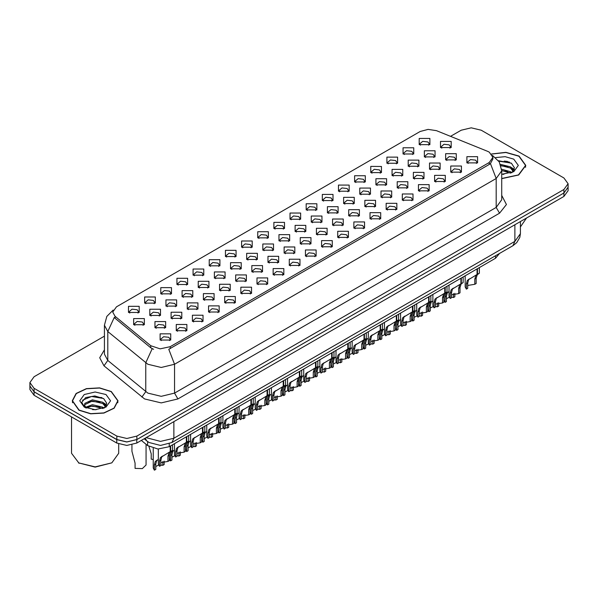 <?xml version="1.0" encoding="UTF-8"?>
<svg xmlns="http://www.w3.org/2000/svg" width="598" height="598" viewBox="0 0 598 598"><rect width="100%" height="100%" fill="white"/><g stroke="black" fill="none" stroke-linecap="round" stroke-linejoin="round"><path stroke-width="0.9" d="M192.377 321.358L192.377 315.198L203.051 315.198L203.051 321.358L192.377 321.358M201.81 321.941L202.43 320.588L201.048 318.659L195.905 318.069L192.997 320.588L193.61 321.941M176.223 330.687L176.223 324.52L186.905 324.52L186.905 330.687L176.223 330.687M185.664 331.262L186.284 329.917L184.902 327.988L179.759 327.398L176.844 329.917L177.464 331.262M208.523 312.036L208.523 305.87L219.204 305.87L219.204 312.036L208.523 312.036M217.964 312.612L218.584 311.266L217.201 309.338L212.058 308.747L209.143 311.266L209.763 312.612M224.676 302.715L224.676 296.548L235.35 296.548L235.35 302.715L224.676 302.715M234.11 303.291L234.73 301.938L233.347 300.017L228.204 299.426L225.297 301.938L225.909 303.291M240.822 293.386L240.822 287.219L251.504 287.219L251.504 293.386L240.822 293.386M250.263 293.962L250.883 292.616L249.501 290.688L244.358 290.097L241.443 292.616L242.063 293.962M256.976 284.065L256.976 277.898L267.65 277.898L267.65 284.065L256.976 284.065M266.416 284.641L267.029 283.295L265.647 281.366L260.504 280.776L257.596 283.295L258.209 284.641M273.122 274.736L273.122 268.577L283.803 268.577L283.803 274.736L273.122 274.736M282.562 275.319L283.183 273.966L281.8 272.045L276.657 271.455L273.742 273.966L274.362 275.319M289.275 265.415L289.275 259.248L299.949 259.248L299.949 265.415L289.275 265.415M298.716 265.99L299.329 264.645L297.946 262.716L292.803 262.126L289.895 264.645L290.508 265.99M305.421 256.094L305.421 249.927L316.103 249.927L316.103 256.094L305.421 256.094M314.862 256.669L315.482 255.324L314.1 253.395L308.957 252.805L306.041 255.324L306.662 256.669M321.575 246.765L321.575 240.605L332.249 240.605L332.249 246.765L321.575 246.765M331.015 247.348L331.628 245.995L330.246 244.074L325.103 243.483L322.195 245.995L322.808 247.348M337.721 237.443L337.721 231.276L348.402 231.276L348.402 237.443L337.721 237.443M347.161 238.019L347.782 236.673L346.399 234.745L341.256 234.154L338.341 236.673L338.961 238.019M353.874 228.122L353.874 221.955L364.548 221.955L364.548 228.122L353.874 228.122M363.315 228.698L363.928 227.352L362.545 225.424L357.402 224.833L354.494 227.352L355.115 228.698M370.02 218.793L370.02 212.634L380.702 212.634L380.702 218.793L370.02 218.793M379.461 219.376L380.081 218.023L378.698 216.095L373.556 215.504L370.64 218.023L371.261 219.376M386.173 209.472L386.173 203.305L396.848 203.305L396.848 209.472L386.173 209.472M395.614 210.048L396.227 208.702L394.844 206.773L389.702 206.183L386.794 208.702L387.414 210.048M402.319 200.151L402.319 193.984L413.001 193.984L413.001 200.151L402.319 200.151M411.76 200.726L412.381 199.373L410.998 197.452L405.855 196.862L402.94 199.373L403.56 200.726M418.473 190.822L418.473 184.662L429.147 184.662L429.147 190.822L418.473 190.822M427.914 191.405L428.527 190.052L427.144 188.123L422.001 187.533L419.093 190.052L419.714 191.405M434.619 181.5L434.619 175.334L445.301 175.334L445.301 181.5L434.619 181.5M444.06 182.076L444.68 180.731L443.297 178.802L438.155 178.211L435.239 180.731L435.86 182.076M450.772 172.179L450.772 166.012L461.447 166.012L461.447 172.172L450.772 172.179M460.213 172.755L460.826 171.402L459.443 169.481L454.308 168.89L451.393 171.402L452.013 172.755M466.918 162.85L466.918 156.683L477.6 156.683L477.6 162.85L466.918 162.85M476.359 163.426L476.98 162.08L475.597 160.152L470.454 159.561L467.539 162.08L468.159 163.426M160.077 340.008L160.077 333.841L170.751 333.841L170.751 340.008L160.077 340.008M169.511 340.583L170.131 339.238L168.748 337.309L163.605 336.719L160.698 339.238L161.311 340.583M273.854 228.541L273.854 222.381L284.536 222.381L284.536 228.541L273.854 228.541M283.295 229.124L283.915 227.771L282.533 225.85L277.39 225.259L274.475 227.771L275.095 229.124M257.708 237.869L257.708 231.703L268.382 231.703L268.382 237.869L257.708 237.869M267.149 238.445L267.762 237.1L266.387 235.171L261.244 234.58L258.329 237.1L258.949 238.445M241.555 247.191L241.555 241.024L252.236 241.024L252.236 247.191L241.555 247.191M250.996 247.766L251.616 246.421L250.233 244.492L245.09 243.902L242.175 246.421L242.795 247.766M193.109 275.162L193.109 268.995L203.783 268.995L203.783 275.162L193.109 275.162M202.55 275.738L203.163 274.392L201.788 272.464L196.645 271.873L193.73 274.392L194.35 275.738M176.956 284.491L176.956 278.324L187.637 278.324L187.637 284.491L176.956 284.491M186.397 285.067L187.017 283.714L185.634 281.793L180.491 281.202L177.576 283.714L178.197 285.067M160.81 293.812L160.81 287.645L171.484 287.645L171.484 293.812L160.81 293.812M170.251 294.388L170.864 293.042L169.488 291.114L164.345 290.523L161.43 293.042L162.051 294.388M144.656 303.134L144.656 296.974L155.338 296.974L155.338 303.134L144.656 303.134M154.097 303.717L154.718 302.364L153.335 300.435L148.192 299.845L145.277 302.364L145.897 303.717M225.409 256.512L225.409 250.353L236.083 250.353L236.083 256.512L225.409 256.512M234.85 257.095L235.463 255.742L234.087 253.821L228.944 253.231L226.029 255.742L226.649 257.095M209.255 265.841L209.255 259.674L219.937 259.674L219.937 265.841L209.255 265.841M218.696 266.416L219.316 265.071L217.934 263.142L212.791 262.552L209.876 265.071L210.496 266.416M290.008 219.219L290.008 213.052L300.682 213.052L300.682 219.219L290.008 219.219M299.449 219.795L300.061 218.449L298.686 216.521L293.543 215.93L290.628 218.449L291.248 219.795M306.154 209.898L306.161 203.731L316.835 203.731L316.835 209.898L306.154 209.898M315.595 210.474L316.215 209.128L314.832 207.2L309.689 206.609L306.774 209.128L307.394 210.474M322.307 200.569L322.307 194.41L332.981 194.41L332.981 200.569L322.307 200.569M331.748 201.152L332.368 199.799L330.986 197.871L325.843 197.28L322.927 199.799L323.548 201.152M338.461 191.248L338.461 185.081L349.135 185.081L349.135 191.248L338.461 191.248M347.894 191.823L348.514 190.478L347.132 188.549L341.989 187.959L339.073 190.478L339.694 191.823M354.607 181.927L354.607 175.76L365.281 175.76L365.281 181.927L354.607 181.927M364.047 182.502L364.668 181.149L363.285 179.228L358.142 178.638L355.227 181.149L355.847 182.502M370.76 172.598L370.76 166.431L381.434 166.438L381.434 172.598L370.76 172.598M380.193 173.181L380.814 171.828L379.431 169.899L374.288 169.309L371.373 171.828L371.993 173.181M386.906 163.276L386.906 157.11L397.58 157.11L397.58 163.276L386.906 163.276M396.347 163.852L396.967 162.507L395.584 160.578L390.442 159.987L387.526 162.507L388.147 163.852M403.059 153.948L403.059 147.788L413.734 147.788L413.734 153.948L403.059 153.948M412.493 154.531L413.113 153.178L411.73 151.257L406.588 150.666L403.672 153.178L404.293 154.531M419.205 144.626L419.205 138.459L429.887 138.459L429.887 144.626L419.205 144.626M428.646 145.202L429.267 143.856L427.884 141.928L422.741 141.337L419.826 143.856L420.446 145.202M128.51 312.462L128.51 306.296L139.185 306.296L139.185 312.462L128.51 312.462M137.951 313.038L138.564 311.693L137.181 309.764L132.046 309.173L129.131 311.693L129.751 313.038M278.997 240.837L278.997 234.67L289.671 234.67L289.671 240.837L278.997 240.837M288.438 241.413L289.051 240.067L287.675 238.139L282.533 237.548L279.617 240.067L280.238 241.413M262.843 250.158L262.843 243.991L273.525 243.991L273.525 250.158L262.843 250.158M272.284 250.734L272.905 249.388L271.522 247.46L266.379 246.869L263.464 249.388L264.084 250.734M246.697 259.48L246.697 253.32L257.372 253.32L257.372 259.48L246.697 259.48M256.138 260.063L256.751 258.71L255.368 256.789L250.233 256.198L247.318 258.71L247.938 260.063M198.244 287.451L198.244 281.292L208.926 281.292L208.926 287.451L198.244 287.451M207.685 288.034L208.306 286.681L206.923 284.76L201.78 284.17L198.865 286.681L199.485 288.034M230.544 268.808L230.544 262.642L241.226 262.642L241.226 268.808L230.544 268.808M239.985 269.384L240.605 268.039L239.222 266.11L234.08 265.519L231.164 268.039L231.785 269.384M214.398 278.13L214.398 271.963L225.072 271.963L225.072 278.13L214.398 278.13M223.839 278.705L224.452 277.36L223.069 275.431L217.934 274.841L215.018 277.36L215.639 278.705M149.799 315.423L149.799 309.263L160.473 309.263L160.473 315.423L149.799 315.423M159.24 316.006L159.853 314.653L158.47 312.732L153.327 312.141L150.419 314.653L151.04 316.006M165.945 306.101L165.945 299.934L176.627 299.934L176.627 306.101L165.945 306.101M175.386 306.677L176.006 305.331L174.623 303.403L169.481 302.812L166.565 305.331L167.186 306.677M182.098 296.78L182.098 290.613L192.773 290.613L192.773 296.78L182.098 296.78M191.539 297.356L192.152 296.01L190.769 294.081L185.627 293.491L182.719 296.01L183.339 297.356M295.143 231.508L295.143 225.349L305.825 225.349L305.825 231.508L295.143 231.508M304.584 232.091L305.204 230.738L303.821 228.81L298.679 228.219L295.763 230.738L296.384 232.091M311.296 222.187L311.296 216.02L321.971 216.02L321.971 222.187L311.296 222.187M320.737 222.762L321.35 221.417L319.975 219.488L314.832 218.898L311.917 221.417L312.537 222.762M327.442 212.866L327.442 206.699L338.124 206.699L338.124 212.866L327.442 212.866M336.883 213.441L337.504 212.088L336.121 210.167L330.978 209.577L328.063 212.088L328.683 213.441M343.596 203.537L343.596 197.37L354.27 197.37L354.27 203.537L343.596 203.537M353.037 204.112L353.65 202.767L352.274 200.838L347.132 200.248L344.216 202.767L344.837 204.112M359.742 194.215L359.742 188.049L370.424 188.049L370.424 194.215L359.742 194.215M369.183 194.791L369.803 193.446L368.42 191.517L363.278 190.926L360.362 193.446L360.983 194.791M375.895 184.887L375.895 178.727L386.57 178.727L386.57 184.887L375.895 184.887M385.336 185.47L385.949 184.117L384.574 182.196L379.431 181.605L376.516 184.117L377.136 185.47M392.041 175.565L392.041 169.398L402.723 169.398L402.723 175.565L392.041 175.565M401.482 176.141L402.103 174.795L400.72 172.867L395.577 172.276L392.662 174.795L393.282 176.141M408.195 166.244L408.195 160.077L418.869 160.077L418.869 166.244L408.195 166.244M417.636 166.82L418.249 165.474L416.873 163.546L411.73 162.955L408.815 165.474L409.436 166.82M424.348 156.915L424.348 150.756L435.023 150.756L435.023 156.915L424.348 156.915M433.782 157.498L434.402 156.145L433.019 154.224L427.876 153.634L424.961 156.145L425.582 157.498M440.494 147.594L440.494 141.427L451.169 141.427L451.169 147.594L440.494 147.594M449.935 148.169L450.556 146.824L449.173 144.895L444.03 144.305L441.115 146.824L441.735 148.169M133.646 324.751L133.646 318.584L144.327 318.584L144.327 324.751L133.646 324.751M143.086 325.327L143.707 323.981L142.324 322.053L137.181 321.462L134.266 323.981L134.886 325.327M171.088 318.39L171.088 312.231L181.762 312.231L181.762 318.39L171.088 318.39M180.529 318.973L181.142 317.62L179.759 315.699L174.616 315.109L171.708 317.62L172.321 318.973M187.234 309.069L187.234 302.902L197.916 302.902L197.916 309.069L187.234 309.069M196.675 309.644L197.295 308.299L195.912 306.37L190.769 305.78L187.854 308.299L188.475 309.644M203.387 299.748L203.387 293.581L214.062 293.581L214.062 299.748L203.387 299.748M212.828 300.323L213.441 298.978L212.058 297.049L206.915 296.459L204.008 298.978L204.621 300.323M219.533 290.419L219.533 284.259L230.215 284.259L230.215 290.419L219.533 290.419M228.974 291.002L229.595 289.649L228.212 287.72L223.069 287.13L220.154 289.649L220.774 291.002M235.687 281.097L235.687 274.931L246.361 274.931L246.361 281.097L235.687 281.097M245.128 281.673L245.741 280.327L244.358 278.399L239.215 277.808L236.307 280.327L236.928 281.673M251.833 271.776L251.833 265.609L262.515 265.609L262.515 271.776L251.833 271.776M261.274 272.352L261.894 270.999L260.511 269.078L255.368 268.487L252.453 270.999L253.074 272.352M267.986 262.447L267.986 256.288L278.661 256.288L278.661 262.447L267.986 262.447M277.427 263.03L278.04 261.677L276.657 259.749L271.514 259.158L268.607 261.677L269.227 263.03M284.132 253.126L284.132 246.959L294.814 246.959L294.814 253.126L284.132 253.126M293.573 253.702L294.194 252.356L292.811 250.427L287.668 249.837L284.753 252.356L285.373 253.702M300.286 243.797L300.286 237.638L310.96 237.638L310.96 243.797L300.286 243.797M309.727 244.38L310.34 243.027L308.957 241.106L303.814 240.516L300.906 243.027L301.527 244.38M316.432 234.476L316.432 228.309L327.113 228.309L327.113 234.476L316.432 234.476M325.873 235.051L326.493 233.706L325.11 231.777L319.967 231.187L317.052 233.706L317.673 235.051M332.585 225.154L332.585 218.988L343.259 218.988L343.259 225.154L332.585 225.154M342.026 225.73L342.639 224.385L341.256 222.456L336.121 221.865L333.206 224.385L333.826 225.73M348.731 215.826L348.731 209.666L359.413 209.666L359.413 215.826L348.731 215.826M358.172 216.409L358.793 215.056L357.41 213.135L352.267 212.544L349.352 215.056L349.972 216.409M364.885 206.504L364.885 200.337L375.559 200.337L375.559 206.504L364.885 206.504M374.326 207.08L374.939 205.734L373.563 203.806L368.42 203.215L365.505 205.734L366.126 207.08M381.031 197.183L381.031 191.016L391.712 191.016L391.712 197.183L381.031 197.183M390.472 197.759L391.092 196.413L389.709 194.485L384.566 193.894L381.651 196.413L382.272 197.759M397.184 187.854L397.184 181.695L407.858 181.695L407.858 187.854L397.184 187.854M406.625 188.437L407.238 187.084L405.863 185.163L400.72 184.573L397.805 187.084L398.425 188.437M413.33 178.533L413.33 172.366L424.012 172.366L424.012 178.533L413.33 178.533M422.771 179.108L423.391 177.763L422.009 175.834L416.866 175.244L413.951 177.763L414.571 179.108M429.484 169.212L429.484 163.045L440.158 163.045L440.158 169.212L429.484 169.212M438.925 169.787L439.537 168.442L438.162 166.513L433.019 165.923L430.104 168.442L430.724 169.787M445.63 159.883L445.63 153.723L456.311 153.723L456.311 159.883L445.63 159.883M455.071 160.466L455.691 159.113L454.308 157.184L449.165 156.594L446.25 159.113L446.87 160.466M154.934 327.719L154.934 321.552L165.616 321.552L165.616 327.719L154.934 327.719M164.375 328.295L164.996 326.949L163.613 325.02L158.47 324.43L155.555 326.949L156.175 328.295M487.512 151.316L489.209 152.139L492.939 157.341L489.209 162.544L170.221 346.713L160.1 348.836L150.771 345.726L115.04 316.267L112.738 312.051L116.468 306.849L420.17 131.515L428.063 129.385L436.48 130.685L487.512 151.316M499.614 253.358L495.548 258.291L169.227 446.691L157.977 449.053L147.616 445.6L141.352 440.434M501.744 178.63L518.668 175.005L525.777 165.437L519.071 156.093L505.923 152.333L491.519 153.963M111.325 391.503L99.604 387.885L86.381 388.64L76.11 393.506L72.253 400.847L78.958 410.191L90.679 413.809L103.903 413.054L114.173 408.187L118.03 400.847L111.325 391.503M492.939 157.341L492.939 158.904L490.45 163.568L489.209 164.465L168.786 349.277L174.556 364.242L161.206 367.434L147.863 364.242L107.819 331.516L104.403 325.267L104.403 354.158L107.819 360.415L147.863 393.14L161.206 396.332L174.556 393.14L496.22 207.431L501.744 199.725L501.744 170.826L496.22 178.533L490.45 163.568M104.403 336.166L34.079 376.762L29.93 382.541L29.93 386.009L34.079 391.795L116.834 439.567L126.843 441.959L136.852 439.567L563.951 192.982L568.1 187.204L568.1 183.736L563.951 177.957L481.203 130.177L471.194 127.785L461.185 130.177L450.488 136.351M153.634 349.277L150.771 347.827L114.188 317.501L107.819 331.516L107.819 360.415L103.955 365.827L99.694 357.791L104.403 349.837M29.93 382.541L34.079 388.326L116.834 436.099L126.843 438.491L136.852 436.099L563.951 189.514L568.1 183.736M101.937 397.67L100.696 397.416M509.474 162.155L508.061 161.886M29.93 385.471L29.9 389.5L34.049 395.278L116.797 443.051L126.806 445.45L136.815 443.051L563.921 196.465L568.07 190.687L568.07 187.765M29.9 386.031L34.049 391.81L116.797 439.59L126.806 441.982L136.815 439.59L563.921 193.005L563.951 189.514M153.2 448.313L153.2 467.965L154.366 470.215L154.366 464.93L155.271 461.499L158.335 459.443M164.173 461.163L164.173 464.556L162.798 465.349L162.798 461.484M157.678 459.825L156.31 460.617L157.678 459.825L156.601 460.729L155.742 464.138L155.742 469.423L154.366 470.215M162.798 465.349L160.877 464.99M158.575 465.132L155.742 466.507M131.911 444.897L131.911 451.273L135.088 463.121L135.088 468.406L142.339 468.593L146.062 464.997L146.062 444.321M158.335 449.068L158.335 464.07L159.502 466.32L159.502 461.036L160.406 457.612L170.198 451.677L170.198 446.13M170.632 451.423L172.493 450.346L170.423 451.834L169.309 455.377L169.309 460.662L167.941 461.454L167.941 456.169L169.084 452.604L170.602 451.438L169.241 452.223L170.632 451.423L170.632 445.876M162.82 455.938L161.445 456.723L162.82 455.938L161.744 456.842L160.877 460.243L160.877 465.528L159.502 466.32M167.941 461.454L160.877 462.613M169.907 451.841L171.275 451.049M169.346 454.682L169.346 458.644L170.52 460.894L170.52 455.609L171.417 452.178L174.489 450.122M180.319 451.841L180.319 455.228L178.952 456.02L178.952 452.163M173.831 450.503L172.456 451.288L173.831 450.503L172.755 451.408L171.888 454.816L171.888 460.101L170.52 460.894M178.952 456.02L177.03 455.661M174.728 455.811L171.888 457.186M185.5 445.361L185.5 449.315L186.666 451.565L186.666 446.28L187.57 442.856L190.635 440.801M196.473 442.513L196.473 445.906L195.098 446.699L195.098 442.834M189.977 441.175L188.609 441.967L189.977 441.175L188.901 442.079L188.041 445.488L188.041 450.772L186.666 451.565M195.098 446.699L193.176 446.34M190.874 446.482L188.041 447.857M201.646 436.039L201.646 439.993L202.819 442.243L202.819 436.959L203.716 433.528L206.788 431.472M212.619 433.191L212.619 436.577L211.251 437.377L211.251 433.513M206.131 431.853L204.763 432.646L206.131 431.853L205.054 432.758L204.187 436.166L204.187 441.451L202.819 442.243M211.251 437.377L209.33 437.018M207.028 437.16L204.187 438.536M217.799 426.71L217.799 430.665L218.965 432.915L218.965 427.637L219.87 424.206L222.934 422.151M228.772 423.87L228.772 427.256L227.397 428.048L227.397 424.191M222.277 422.532L220.909 423.317L222.277 422.532L221.208 423.436L220.341 426.837L220.341 432.122L218.965 432.915M227.397 428.048L225.476 427.69M223.174 427.839L220.341 429.215M149.007 446.571L151.242 453.8L151.242 459.085L153.2 459.6M174.489 443.656L174.489 454.749L175.655 456.999L175.655 451.714L176.56 448.283L186.344 442.348L186.344 436.809M186.785 442.101L188.639 441.025L186.569 442.505L185.462 446.056L185.462 451.341L184.087 452.133L184.087 446.848L185.231 443.275L186.755 442.116L185.387 442.901L186.785 442.101L186.785 436.555M178.966 446.609L177.599 447.401L178.966 446.609L177.89 447.513L177.03 450.922L177.03 456.207L175.655 456.999M184.087 452.133L177.03 453.291M186.06 442.513L187.428 441.728M190.635 434.327L190.635 445.428L191.801 447.678L191.801 442.393L192.706 438.962L202.498 433.027L202.498 427.48M202.931 432.773L204.793 431.704L202.722 433.184L201.608 436.727L201.608 442.012L200.24 442.804L200.24 437.519L201.384 433.954L202.901 432.788L201.541 433.58L202.931 432.773L202.931 427.234M195.12 437.288L193.745 438.08L195.12 437.288L194.044 438.192L193.176 441.601L193.176 446.885L191.801 447.678M200.24 442.804L193.176 443.97M202.206 433.191L203.574 432.399M206.788 425.006L206.788 436.099L207.954 438.349L207.954 433.064L208.859 429.641L218.644 423.705L218.644 418.159M219.085 423.451L220.939 422.375L218.868 423.855L217.762 427.406L217.762 432.69L216.386 433.483L216.386 428.198L217.53 424.632L219.055 423.466L217.687 424.251L219.085 423.451L219.085 417.905M211.266 427.959L209.898 428.751L211.266 427.959L210.19 428.863L209.33 432.272L209.33 437.557L207.954 438.349M216.386 433.483L209.33 434.641M218.36 423.87L219.728 423.078M222.934 415.685L222.934 426.778L224.101 429.028L224.101 423.743L225.005 420.312L234.797 414.377L234.797 408.838M235.231 414.122L237.092 413.054L235.021 414.534L233.908 418.084L233.908 423.362L232.54 424.161L232.54 418.877L233.683 415.304L235.201 414.145L233.84 414.93L235.231 414.122L235.231 408.584M227.419 418.637L226.044 419.43L227.419 418.637L226.343 419.542L225.476 422.95L225.476 428.235L224.101 429.028M232.54 424.161L225.476 425.32M234.506 414.541L235.874 413.756M239.088 406.356L239.088 417.456L240.254 419.706L240.254 414.421L241.158 410.99L250.943 405.055L250.943 399.509M251.384 404.801L253.238 403.725L251.167 405.212L250.061 408.755L250.061 414.04L248.686 414.833L248.686 409.548L249.829 405.982L251.354 404.816L249.986 405.608L251.384 404.801L251.384 399.262M243.565 409.316L242.197 410.101L243.565 409.316L242.489 410.221L241.629 413.622L241.629 418.906L240.254 419.706M248.686 414.833L241.629 415.999M250.659 405.22L252.027 404.427M255.234 397.035L255.234 408.128L256.407 410.378L256.407 405.093L257.304 401.669L267.097 395.726L267.097 390.188M267.53 395.48L269.392 394.403L267.321 395.883L266.207 399.434L266.207 404.719L264.839 405.511L264.839 400.226L265.983 396.653L267.5 395.495L266.14 396.28L267.53 395.48L267.53 389.933M259.719 399.987L258.343 400.78L259.719 399.987L258.642 400.892L257.775 404.3L257.775 409.585L256.407 410.378M264.839 405.511L257.775 406.67M266.805 395.898L268.173 395.106M271.387 387.713L271.387 398.806L272.553 401.056L272.553 395.771L273.458 392.34L283.243 386.405L283.243 380.866M283.684 386.151L285.538 385.082L283.467 386.562L282.361 390.105L282.361 395.39L280.985 396.182L280.985 390.898L282.136 387.332L283.654 386.173L282.286 386.958L283.684 386.151L283.684 380.612M275.865 390.666L274.497 391.458L275.865 390.666L274.788 391.57L273.929 394.979L273.929 400.264L272.553 401.056M280.985 396.182L273.929 397.349M282.959 386.57L284.327 385.785M287.533 378.385L287.533 389.477L288.707 391.727L288.707 386.443L289.604 383.019L299.396 377.084L299.396 371.537M299.83 376.83L301.691 375.753L299.62 377.241L298.507 380.784L298.507 386.069L297.139 386.861L297.139 381.576L298.282 378.011L299.8 376.845L298.439 377.63L299.83 376.83L299.83 371.283M292.018 381.345L290.643 382.129L292.018 381.345L290.942 382.249L290.075 385.65L290.075 390.935L288.707 391.727M297.139 386.861L290.075 388.02M299.105 377.248L300.473 376.456M303.687 369.063L303.687 380.156L304.853 382.406L304.853 377.121L305.757 373.69L315.542 367.755L315.542 362.216M315.953 367.523L317.837 366.432L315.766 367.912L314.66 371.463L314.66 376.747L313.285 377.54L313.285 372.255L314.436 368.682L315.953 367.523L315.983 361.962M308.164 372.016L306.796 372.808L308.164 372.016L307.088 372.92L306.228 376.329L306.228 381.614L304.853 382.406M313.285 377.54L306.228 378.698M315.258 367.927L316.626 367.135M319.833 359.742L319.833 370.835L321.006 373.085L321.006 367.8L321.903 364.369L331.696 358.434L331.696 352.887M332.129 358.18L333.99 357.111L331.92 358.591L330.806 362.134L330.806 367.419L329.438 368.211L329.438 362.926L330.582 359.361L332.099 358.195L330.739 358.987L332.129 358.18L332.129 352.641M324.318 362.694L322.95 363.487L324.318 362.694L323.241 363.599L322.374 367.008L322.374 372.292L321.006 373.085M329.438 368.211L322.374 369.377M331.404 358.598L332.772 357.813M335.986 350.413L335.986 361.506L337.152 363.756L337.152 358.471L338.057 355.048L347.842 349.112L347.842 343.566M348.283 348.858L350.136 347.782L348.066 349.269L346.96 352.813L346.96 358.097L345.584 358.89L345.584 353.605L346.735 350.039L348.253 348.873L346.892 349.658L348.283 348.858L348.283 343.312M340.464 353.373L339.096 354.158L340.464 353.373L339.395 354.278L338.528 357.679L338.528 362.964L337.152 363.756M345.584 358.89L338.528 360.048M347.558 349.277L348.926 348.485M352.132 341.092L352.132 352.185L353.306 354.435L353.306 349.15L354.203 345.719L363.995 339.784L363.995 334.245M364.429 339.537L366.29 338.461L364.219 339.941L363.106 343.491L363.106 348.776L361.738 349.568L361.738 344.284L362.881 340.711L364.399 339.552L363.038 340.337L364.429 339.537L364.429 333.99M356.617 344.044L355.249 344.837L356.617 344.044L355.541 344.949L354.674 348.357L354.674 353.642L353.306 354.435M361.738 349.568L354.674 350.727M363.704 339.956L365.072 339.163M368.286 331.763L368.286 342.863L369.452 345.113L369.452 339.828L370.356 336.397L380.141 330.462L380.141 324.916M380.582 330.208L382.436 329.139L380.365 330.619L379.259 334.162L379.259 339.447L377.884 340.24L377.884 334.955L379.035 331.389L380.552 330.223L379.192 331.015L380.582 330.208L380.582 324.669M372.763 334.723L371.395 335.515L372.763 334.723L371.694 335.627L370.827 339.036L370.827 344.321L369.452 345.113M377.884 340.24L370.827 341.406M379.857 330.627L381.225 329.834M384.432 322.442L384.432 333.535L385.605 335.784L385.605 330.5L386.502 327.076L396.295 321.141L396.295 315.595M396.728 320.887L398.589 319.81L396.519 321.29L395.405 324.841L395.405 330.126L394.037 330.918L394.037 325.633L395.181 322.068L396.698 320.902L395.338 321.687L396.728 320.887L396.728 315.34M388.917 325.394L387.549 326.187L388.917 325.394L387.84 326.306L386.973 329.707L386.973 334.992L385.605 335.784M394.037 330.918L386.973 332.077M396.003 321.305L397.371 320.513M400.585 313.12L400.585 324.213L401.751 326.463L401.751 321.178L402.656 317.747L412.441 311.812L412.441 306.273M412.882 311.558L414.735 310.489L412.665 311.969L411.559 315.52L411.559 320.805L410.183 321.597L410.183 316.312L411.334 312.739L412.852 311.58L411.491 312.365L412.882 311.558L412.882 306.019M405.063 316.073L403.695 316.865L405.063 316.073L403.994 316.977L403.127 320.386L403.127 325.671L401.751 326.463M410.183 321.597L403.127 322.756M412.157 311.977L413.524 311.192M416.731 303.791L416.731 314.892L417.905 317.142L417.905 311.857L418.802 308.426L428.594 302.491L428.594 296.944M429.028 302.237L430.889 301.16L428.818 302.648L427.705 306.191L427.705 311.476L426.337 312.268L426.337 306.983L427.48 303.418L428.998 302.252L427.637 303.044L429.028 302.237L429.028 296.698M421.216 306.752L419.848 307.536L421.216 306.752L420.14 307.656L419.273 311.065L419.273 316.349L417.905 317.142M426.337 312.268L419.273 313.434M428.303 302.655L429.67 301.863M432.885 294.47L432.885 305.563L434.051 307.813L434.051 302.528L434.955 299.105L444.74 293.162L444.74 287.623M445.181 292.915L447.042 291.839L444.964 293.319L443.858 296.87L443.858 302.154L442.483 302.947L442.483 297.662L443.634 294.089L445.151 292.93L443.791 293.715L445.181 292.915L445.181 287.369M437.362 297.423L435.994 298.215L437.362 297.423L436.293 298.327L435.426 301.736L435.426 307.021L434.051 307.813M442.483 302.947L435.426 304.105M444.456 293.334L445.824 292.542M449.031 285.149L449.031 296.242L450.204 298.492L450.204 293.207L451.109 289.776L460.894 283.841L460.894 278.302M461.305 283.609L463.188 282.518L461.118 283.998L460.004 287.541L460.004 292.826L458.636 293.625L458.636 288.341L459.78 284.768L461.305 283.609L461.327 278.048M453.516 288.101L452.148 288.894L453.516 288.101L452.439 289.006L451.572 292.415L451.572 297.699L450.204 298.492M458.636 293.625L451.572 294.784M460.602 284.005L461.97 283.22M465.184 275.82L465.184 286.913L466.35 289.163L466.35 283.886L467.255 280.455L477.04 274.519L477.04 268.973M477.481 274.265L479.342 273.189L477.264 274.676L476.158 278.22L476.158 283.504L474.782 284.297L474.782 279.012L475.933 275.446L477.451 274.28L476.09 275.073L477.481 274.265L477.481 268.726M469.662 278.78L468.294 279.565L469.662 278.78L468.593 279.685L467.726 283.086L467.726 288.371L466.35 289.163M474.782 284.297L467.726 285.463M476.755 274.684L478.123 273.891M501.744 178.496L518.496 174.915L525.545 165.437L518.907 156.19L505.886 152.468L491.631 154.09M520.402 226.963L526.479 218.083M501.744 174.145L503.912 174.295M501.677 169.249L510.438 171.723L511.679 172.725M501.744 170.475L510.662 173.099M500.504 164.39L510.438 166.827L513.495 171.065M500.937 165.594L510.438 168.053L513.256 171.379M501.744 174.295L513.772 171.716L518.279 165.437L513.772 159.15L505.161 156.646L495.652 157.595M512.045 172.575L514.459 167.844L511.41 163.247L498.493 160.705M498.792 161.139L511.2 163.105M501.019 165.87L507.792 166.707M512.441 168.688L514.123 169.922M501.744 170.751L507.792 171.596M511.163 167.373L514.287 169.458M79.123 410.093L90.724 413.674L103.813 412.926L113.979 408.113L117.791 400.847L111.161 391.6L99.56 388.02L86.471 388.767L76.312 393.581L72.493 400.847L79.123 410.093M111.826 462.874L95.142 467.09L78.458 462.874L95.142 466.866L111.826 462.874L118.733 453.247L118.733 443.993M92.563 409.6L96.158 409.712M85.514 407.343L92.384 404.726L102.684 407.133L103.932 408.135M86.142 408.008L92.384 405.945L102.908 408.516M85.619 407.821L84.512 405.235L86.239 408.09M84.512 405.235L84.841 403.373L92.384 399.83L102.684 402.245L105.749 406.476M84.542 405.392L84.841 404.592L92.384 401.056L102.684 403.463L105.51 406.79M104.299 407.986L106.706 403.254L103.656 398.657L94.776 395.928L85.701 397.618L81.679 402.394L84.811 407.425M106.025 394.56L95.142 391.959L84.266 394.56L79.758 400.847L84.266 407.126L95.142 409.727L106.025 407.126L110.525 400.847L106.025 394.56M71.551 416.926L71.551 453.247L79.123 463.263M82.509 400.204L91.539 396.496L103.447 398.515M88.153 402.005L91.539 401.385L100.045 402.118M104.695 404.099L106.377 405.332M88.153 406.894L91.539 406.281L100.045 407.006M103.417 402.783L106.534 404.868M233.945 417.389L233.945 421.343L235.119 423.593L235.119 418.308L236.016 414.877L239.088 412.829M244.918 414.541L244.918 417.935L243.55 418.727L243.55 414.863M238.43 413.203L237.062 413.995L238.43 413.203L237.354 414.108L236.487 417.516L236.487 422.801L235.119 423.593M243.55 418.727L241.629 418.368M239.327 418.51L236.487 419.886M250.099 408.06L250.099 412.022L251.265 414.272L251.265 408.987L252.169 405.556L255.234 403.5M261.072 405.22L261.072 408.606L259.696 409.398L259.696 405.541M254.576 403.882L253.208 404.674L254.576 403.882L253.507 404.786L252.64 408.195L252.64 413.48L251.265 414.272M259.696 409.398L257.775 409.047M255.473 409.189L252.64 410.564M266.245 398.739L266.245 402.693L267.418 404.943L267.418 399.658L268.315 396.235L271.387 394.179M277.218 395.898L277.218 399.285L275.85 400.077L275.85 396.212M270.73 394.56L269.362 395.345L270.73 394.56L269.653 395.465L268.786 398.866L268.786 404.151L267.418 404.943M275.85 400.077L273.929 399.718M271.627 399.868L268.786 401.236M282.398 389.418L282.398 393.372L283.564 395.622L283.564 390.337L284.469 386.906L287.533 384.858M293.371 386.57L293.371 389.963L291.996 390.756L291.996 386.891M286.876 385.232L285.508 386.024L286.876 385.232L285.807 386.136L284.94 389.545L284.94 394.83L283.564 395.622M291.996 390.756L290.075 390.397M287.773 390.539L284.94 391.914M298.544 380.089L298.544 384.051L299.718 386.301L299.718 381.016L300.615 377.585L303.687 375.529M309.517 377.248L309.517 380.634L308.149 381.427L308.149 377.57M303.029 375.91L301.661 376.703L303.029 375.91L301.953 376.815L301.086 380.223L301.086 385.508L299.718 386.301M308.149 381.427L306.228 381.068M303.926 381.218L301.086 382.593M314.698 370.767L314.698 374.722L315.864 376.972L315.864 371.687L316.768 368.263L319.833 366.208M325.671 367.92L325.671 371.313L324.295 372.106L324.295 368.241M319.175 366.589L317.807 367.374L319.175 366.589L318.106 367.493L317.239 370.895L317.239 376.179L315.864 376.972M324.295 372.106L322.374 371.747M320.072 371.889L317.239 373.264M330.844 361.446L330.844 365.4L332.017 367.65L332.017 362.366L332.922 358.935L335.986 356.879M341.817 358.598L341.817 361.992L340.449 362.784L340.449 358.92M335.329 357.26L333.961 358.053L335.329 357.26L334.252 358.165L333.385 361.573L333.385 366.858L332.017 367.65M340.449 362.784L338.528 362.425M336.226 362.567L333.385 363.943M346.997 352.117L346.997 356.079L348.163 358.329L348.163 353.044L349.068 349.613L352.132 347.558M357.97 349.277L357.97 352.663L356.595 353.455L356.595 349.598M351.475 347.939L350.107 348.731L351.475 347.939L350.406 348.843L349.538 352.252L349.538 357.537L348.163 358.329M356.595 353.455L354.674 353.097M352.372 353.246L349.538 354.621M363.143 342.796L363.143 346.75L364.317 349L364.317 343.715L365.221 340.292L368.286 338.236M374.116 339.948L374.116 343.342L372.748 344.134L372.748 340.269M367.628 338.61L366.26 339.402L367.628 338.61L366.552 339.522L365.684 342.923L365.684 348.208L364.317 349M372.748 344.134L370.827 343.775M368.525 343.917L365.684 345.293M379.296 333.475L379.296 337.429L380.463 339.679L380.463 334.394L381.367 330.963L384.432 328.907M390.27 330.627L390.27 334.02L388.894 334.813L388.894 330.948M383.774 329.289L382.406 330.081L383.774 329.289L382.705 330.193L381.838 333.602L381.838 338.887L380.463 339.679M388.894 334.813L386.973 334.454M384.678 334.596L381.838 335.971M395.442 324.146L395.442 328.108L396.616 330.358L396.616 325.073L397.52 321.642L400.585 319.586M406.423 321.305L406.423 324.692L405.048 325.484L405.048 321.627M399.927 319.967L398.56 320.752L399.927 319.967L398.851 320.872L397.984 324.28L397.984 329.558L396.616 330.358M405.048 325.484L403.127 325.125M400.824 325.275L397.984 326.65M411.596 314.825L411.596 318.779L412.762 321.029L412.762 315.744L413.666 312.32L416.731 310.265M422.569 311.977L422.569 315.37L421.194 316.163L421.194 312.298M416.073 310.639L414.706 311.431L416.073 310.639L415.005 311.543L414.137 314.952L414.137 320.236L412.762 321.029M421.194 316.163L419.273 315.804M416.978 315.946L414.137 317.321M427.742 305.503L427.742 309.458L428.916 311.708L428.916 306.423L429.82 302.992L432.885 300.936M438.723 302.655L438.723 306.041L437.347 306.834L437.347 302.977M432.227 301.317L430.859 302.11L432.227 301.317L431.151 302.222L430.283 305.63L430.283 310.915L428.916 311.708M437.347 306.834L435.426 306.482M433.124 306.625L430.283 308M443.895 296.174L443.895 300.129L445.062 302.379L445.062 297.094L445.966 293.67L449.031 291.615M454.869 293.334L454.869 296.72L453.493 297.512L453.493 293.648M448.373 291.996L447.005 292.781L448.373 291.996L447.304 292.9L446.437 296.302L446.437 301.586L445.062 302.379M453.493 297.512L451.572 297.154M449.277 297.303L446.437 298.679M170.221 346.713L170.221 348.634M150.771 345.726L150.771 347.827M115.04 316.267L115.04 318.368M489.209 162.544L489.209 164.465M495.548 255.705L495.548 258.291M147.616 441.593L147.616 445.6M169.227 443.843L169.227 446.691M177.89 398.918L174.556 393.14L174.556 364.242L496.22 178.533L496.22 207.431L499.554 213.209L177.89 398.918L161.206 402.91L144.529 398.918L103.955 365.827M152.184 348.701L145.748 362.784L145.748 391.683L141.883 397.102M501.744 195.404L506.409 204.546L499.554 213.209M136.852 436.099L136.852 439.567M116.834 436.099L116.834 439.567M34.079 388.326L34.079 391.795M146.196 437.639L160.511 441.429L173.854 438.237L514.871 241.353L520.402 233.646L519.834 237.391L516.747 242.661L512.912 245.673L171.903 442.557L173.854 438.237L173.854 421.672M514.871 224.788L514.871 241.353L512.912 245.673M145.194 438.222L146.772 440.943L144.185 438.805M563.921 196.465L563.921 193.005M136.815 443.051L136.815 439.59M116.797 443.051L116.797 439.59M34.049 395.278L34.049 391.81M154.366 464.93L155.742 464.138M167.941 456.169L169.309 455.377M159.502 461.036L160.877 460.243M170.52 455.609L171.888 454.816M186.666 446.28L188.041 445.488M202.819 436.959L204.187 436.166M218.965 427.637L220.341 426.837M184.087 446.848L185.462 446.056M175.655 451.714L177.03 450.922M200.24 437.519L201.608 436.727M191.801 442.393L193.176 441.601M216.386 428.198L217.762 427.406M207.954 433.064L209.33 432.272M232.54 418.877L233.908 418.084M224.101 423.743L225.476 422.95M248.686 409.548L250.061 408.755M240.254 414.421L241.629 413.622M264.839 400.226L266.207 399.434M256.407 405.093L257.775 404.3M280.985 390.898L282.361 390.105M272.553 395.771L273.929 394.979M297.139 381.576L298.507 380.784M288.707 386.443L290.075 385.65M313.285 372.255L314.66 371.463M304.853 377.121L306.228 376.329M329.438 362.926L330.806 362.134M321.006 367.8L322.374 367.008M345.584 353.605L346.96 352.813M337.152 358.471L338.528 357.679M361.738 344.284L363.106 343.491M353.306 349.15L354.674 348.357M377.884 334.955L379.259 334.162M369.452 339.828L370.827 339.036M394.037 325.633L395.405 324.841M385.605 330.5L386.973 329.707M410.183 316.312L411.559 315.52M401.751 321.178L403.127 320.386M426.337 306.983L427.705 306.191M417.905 311.857L419.273 311.065M442.483 297.662L443.858 296.87M434.051 302.528L435.426 301.736M458.636 288.341L460.004 287.541M450.204 293.207L451.572 292.415M474.782 279.012L476.158 278.22M466.35 283.886L467.726 283.086M507.627 161.438L504.159 161.109M235.119 418.308L236.487 417.516M251.265 408.987L252.64 408.195M267.418 399.658L268.786 398.866M283.564 390.337L284.94 389.545M299.718 381.016L301.086 380.223M315.864 371.687L317.239 370.895M332.017 362.366L333.385 361.573M348.163 353.044L349.538 352.252M364.317 343.715L365.684 342.923M380.463 334.394L381.838 333.602M396.616 325.073L397.984 324.28M412.762 315.744L414.137 314.952M428.916 306.423L430.283 305.63M445.062 297.094L446.437 296.302M501.744 170.826L499.278 161.916L492.483 155.383M113.201 310.085L106.825 316.432L104.403 325.267M171.903 442.557L160.511 445.42L149.119 442.557L146.772 440.943M520.402 233.646L520.402 221.596M172.493 450.346L172.493 444.807M188.639 441.025L188.639 435.479M204.793 431.704L204.793 426.157M220.939 422.375L220.939 416.836M237.092 413.054L237.092 407.507M253.238 403.725L253.238 398.186M269.392 394.403L269.392 388.864M285.538 385.082L285.538 379.536M301.691 375.753L301.691 370.214M317.837 366.432L317.837 360.886M333.99 357.111L333.99 351.564M350.136 347.782L350.136 342.243M366.29 338.461L366.29 332.914M382.436 329.139L382.436 323.593M398.589 319.81L398.589 314.271M414.735 310.489L414.735 304.943M430.889 301.16L430.889 295.621M447.042 291.839L447.042 286.3M463.188 282.518L463.188 276.971M479.342 273.189L479.342 267.65M525.545 167.328L525.545 165.437M117.791 402.738L117.791 400.847M72.493 402.738L72.493 400.847"/></g></svg>
